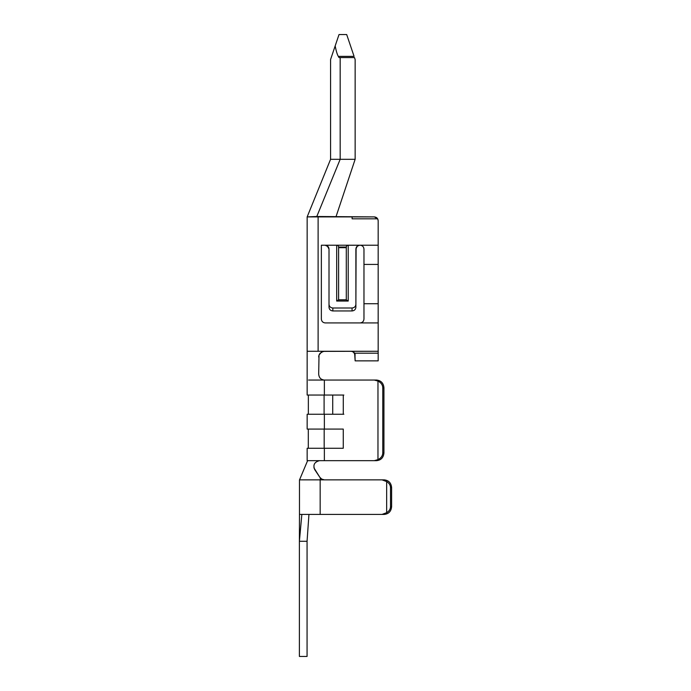 <?xml version="1.0" encoding="UTF-8"?>
<svg xmlns="http://www.w3.org/2000/svg" width="691" height="691" viewBox="0 0 691 691"><rect width="100%" height="100%" fill="white"/><g stroke="black" fill="none" stroke-linecap="round" stroke-linejoin="round"><path stroke-width="1.04" d="M356.098 247.81L355.882 307.331C355.64 309.516 354.362 310.717 352.047 310.95L332.855 310.95L352.047 310.95L352.047 308.005L332.855 308.005L332.855 310.95C330.54 310.717 329.262 309.516 329.011 307.331L329.011 249.071L328.182 246.678L325.176 245.227L336.69 245.227L321.358 245.227L321.358 319.087C321.6 321.401 322.887 322.68 325.202 322.93L360.132 322.93C362.447 322.68 363.725 321.401 363.967 319.087L363.967 303.729L363.967 319.087C363.725 321.401 362.447 322.68 360.132 322.93L378.176 322.93L378.176 303.729L363.967 303.729L363.967 249.071C363.725 246.756 362.447 245.469 360.132 245.227C362.447 245.469 363.725 246.756 363.967 249.071L363.967 264.42L378.176 264.42L378.176 245.227L378.176 303.729L378.176 264.42L363.967 264.42L363.967 303.729L378.176 303.729L378.176 351.261L323.284 351.374L319.993 353.36L319.017 355.079L318.681 374.289C319.156 377.925 321.073 379.843 324.442 380.05C321.004 379.782 319.095 377.865 318.681 374.289L319.017 355.088L321.488 352.073L324.442 351.261L318.11 351.261L318.11 216.896L307.158 216.896L330.574 159.31L355.139 159.31L335.947 216.896L355.139 159.31L340.171 159.31L316.789 216.499L340.171 159.31L330.574 159.31L307.158 216.896L307.158 351.261L307.158 216.896L316.789 216.499L374.332 216.896L377.657 218.814L378.176 220.74L378.176 245.227L360.132 245.227L378.176 245.227L378.176 220.74L377.657 218.814L352.116 218.814L352.116 216.896L318.11 216.896L318.11 351.261L378.176 351.261L378.176 322.93L325.202 322.93C322.887 322.68 321.6 321.401 321.358 319.087L321.358 245.227L325.176 245.227C327.491 245.469 328.769 246.756 329.011 249.071L329.011 304.394C329.262 306.571 330.54 307.78 332.855 308.005L352.047 308.005C354.362 307.78 355.64 306.571 355.882 304.394L355.882 249.071C356.133 246.756 357.411 245.469 359.726 245.227L347.582 245.27L346.614 245.702L346.286 247.68L346.295 247.041L338.607 247.041L338.607 247.68L346.286 247.68L338.607 247.68L338.607 299.894L346.286 299.894L346.286 247.68L346.286 299.894L348.212 301.06L336.69 301.06L336.69 245.227L359.726 245.227L357.325 246.065L355.882 249.071L356.72 246.678L358.854 245.331L357.67 245.823M307.063 656.45L299.393 656.45L299.393 541.286L307.063 541.286L307.063 656.45L307.063 541.286L308.946 514.415L307.063 541.286L308.946 514.415L307.063 541.286L299.393 541.286L301.846 514.415L320.166 514.415L301.846 514.415L299.393 541.286L299.393 656.45L307.063 656.45M318.681 357.014L318.853 355.623L318.681 357.014M323.423 479.735L322.576 479.865L320.382 477.999L320.192 479.865L382.037 479.865L320.192 479.865L320.382 477.999L319.838 477.3L321.678 479.044L324.217 479.848M314.725 469.621C312.798 464.957 314.396 461.977 319.518 460.664C314.396 461.977 312.798 464.957 314.725 469.621L319.838 477.3L313.939 467.859M353.783 352.168L353.049 351.676L353.783 352.168M353.697 352.099L351.304 351.261L353.697 352.099L355.027 354.155L354.543 353.041M353.481 351.935L352.35 351.408L354.63 353.179L378.176 353.179L378.176 360.857L378.176 351.261L378.176 353.179L354.63 353.179L355.139 360.857L378.176 360.857L355.139 360.857L354.949 353.904L353.481 351.935L355.139 355.096L354.362 352.781M328.182 246.678L327.232 245.823L329.011 249.071C328.769 246.756 327.491 245.469 325.176 245.227L327.569 246.065L328.916 248.216M376.82 217.803L374.332 216.896C376.647 217.138 377.934 218.425 378.176 220.74L378.176 245.227M377.666 218.822L374.332 216.896L352.116 216.896L352.116 218.814L377.657 218.814M318.11 351.261L310.112 351.261L318.11 351.261M321.505 379.247L323.431 379.964L321.505 379.247M321.393 478.863L321.911 479.183L321.393 478.863M354.086 56.377L338.305 56.377L339.022 57.586L338.305 56.377L354.086 56.377L346.692 34.55L339.022 34.55L335.17 45.926C336.146 50.987 337.191 54.468 338.305 56.377C337.191 54.468 336.146 50.987 335.17 45.926L339.022 34.55L346.692 34.55L354.086 56.377M330.574 59.504L335.17 45.926L330.574 59.504L330.574 159.31L330.574 59.504M322.395 514.415L384.265 514.415L320.166 514.415L320.166 479.865L299.479 479.865L320.192 479.865M324.364 460.664L324.364 448.269L307.158 448.269L324.364 448.269L324.364 460.664L307.158 460.664L374.306 460.664L377.968 459.636L377.968 381.078L374.306 380.05L324.364 380.05L324.364 395.053L343.28 395.053L343.28 414.246L307.158 414.246L324.364 414.246L324.364 429.076L307.158 429.076L324.364 429.076L324.364 414.246L307.158 414.246L343.28 414.246L343.28 395.053L307.158 395.053L324.364 395.053L324.364 380.05L308.54 380.05L376.612 380.05C381.026 380.542 383.47 383.099 383.937 387.729L383.937 452.985C383.47 457.623 381.026 460.18 376.612 460.664L314.837 460.664M340.171 57.586L339.022 57.586L340.171 57.586L340.171 159.31L340.171 57.586L354.492 57.586L340.171 57.586M355.139 159.31L355.139 59.504L354.492 57.586L355.139 59.504L355.139 159.31M391.607 487.535L391.607 506.736C391.141 511.366 388.696 513.923 384.265 514.415C388.696 513.923 391.141 511.366 391.607 506.736L391.607 487.535L390.501 487.535C390.424 485.125 389.145 483.13 386.658 481.567L382.037 479.865L384.265 479.865C388.696 480.349 391.141 482.905 391.607 487.535C391.141 482.905 388.696 480.349 384.265 479.865L382.037 479.865L386.658 481.567L386.658 512.705L386.658 481.567C389.145 483.13 390.424 485.125 390.501 487.535L390.501 506.736L390.501 487.535L391.607 487.535M299.479 479.865L299.479 514.415L301.846 514.415M320.166 479.865L320.166 514.415L382.037 514.415L386.658 512.705C389.145 511.141 390.424 509.146 390.501 506.736L391.607 506.736L390.501 506.736C390.424 509.146 389.145 511.141 386.658 512.705L382.037 514.415L384.265 514.415M324.364 429.076L343.263 429.076L343.263 448.269L307.158 448.269L343.263 448.269L343.263 429.076L324.364 429.076M383.937 452.985L383.937 387.729L382.779 387.729L382.779 452.985L383.937 452.985L382.779 452.985L382.779 387.729C382.65 384.835 381.043 382.615 377.968 381.078L377.968 459.636C381.043 458.098 382.65 455.887 382.779 452.985C382.65 455.887 381.043 458.098 377.968 459.636L374.306 460.664L376.612 460.664C381.026 460.18 383.47 457.623 383.937 452.985M326.662 460.664L376.612 460.664M383.937 387.729C383.47 383.099 381.026 380.542 376.612 380.05L374.306 380.05L377.968 381.078C381.043 382.615 382.65 384.835 382.779 387.729L383.937 387.729M324.096 414.246L324.096 395.053L324.096 414.246M332.716 414.246L332.716 395.053L332.716 414.246L343.85 414.246M332.716 395.053L343.85 395.053M324.174 448.269L324.174 429.076L324.174 448.269M326.04 245.331L327.569 246.065M346.398 299.782L338.504 299.782L336.69 301.06L338.607 299.894L338.607 247.05L338.141 245.564L336.69 245.227L336.69 301.06L348.212 301.06L348.212 245.227L348.212 301.06L346.286 299.894M358.456 245.443L359.726 245.227C357.411 245.469 356.133 246.756 355.882 249.071L357.325 246.065M329.011 254.323L329.011 307.331C329.262 309.516 330.54 310.717 332.855 310.95L332.855 308.005C330.54 307.78 329.262 306.571 329.011 304.394L329.011 307.331M355.882 304.394C355.64 306.571 354.362 307.78 352.047 308.005L352.047 310.95C354.362 310.717 355.64 309.516 355.882 307.331L355.882 304.394M323.319 479.709L323.759 479.796L323.319 479.709M321.488 352.073L319.017 355.079M318.681 374.289C319.095 377.865 321.004 379.782 324.416 380.05M307.158 395.053L307.158 351.261L310.112 351.261M338.607 247.05L346.295 247.041L346.614 245.702L348.212 245.227L336.69 245.227L338.141 245.564L338.607 247.041M354.949 353.904L355.139 355.096M306.864 462.409L306.13 464.162M304.282 468.55L302.416 473.007M299.531 479.865L307.599 460.664M307.158 448.269L307.158 460.664M307.158 429.076L307.158 414.246M308.35 414.246L308.35 395.053M308.307 448.269L308.307 429.076M299.479 514.415L299.393 541.286"/></g></svg>
